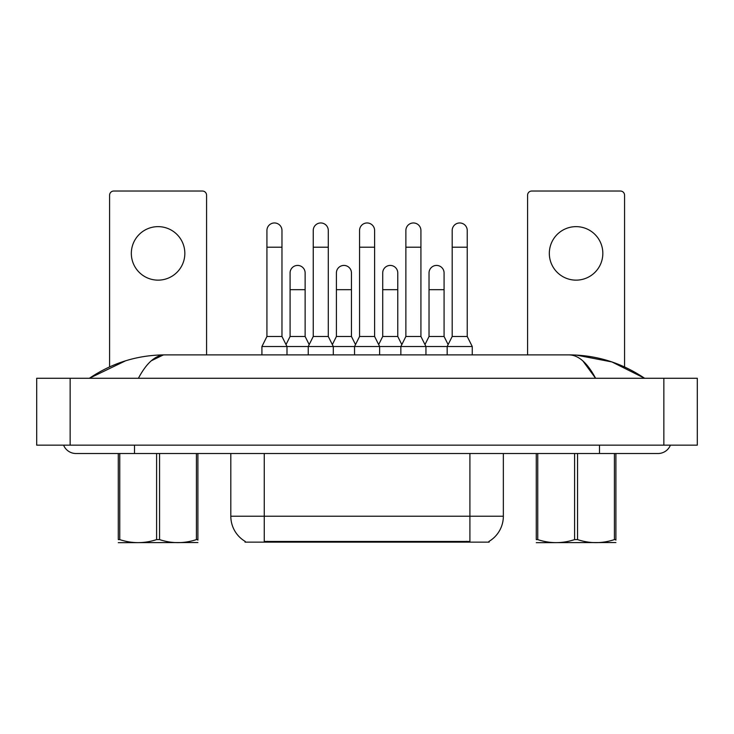 <?xml version="1.0" encoding="UTF-8"?>
<svg xmlns="http://www.w3.org/2000/svg" width="734" height="734" viewBox="0 0 734 734"><rect width="100%" height="100%" fill="white"/><g stroke="black" fill="none" stroke-linecap="round" stroke-linejoin="round"><path stroke-width="1.1" d="M489.138 541.316L489.138 542.142L245.028 542.142L245.028 541.316M245.275 541.463A29.259 29.259 0 0 1 230.815 516.222L264.258 516.222L264.258 541.463L469.907 541.463L469.907 516.222L503.35 516.222L503.35 453.52M230.815 516.222L230.815 453.52M488.89 541.463A29.259 29.259 0 0 0 503.35 516.222M308.234 354.88L308.234 346.521L333.309 346.521L328.291 336.484L313.244 336.484L308.234 346.521L286.994 346.521L281.975 336.484L266.928 336.484L261.919 346.521L286.994 346.521L286.994 354.88M261.919 346.521L261.919 354.88M281.975 336.484L281.975 230.485A7.523 7.523 0 0 0 274.452 222.962A7.523 7.523 0 0 1 274.929 222.971M266.928 336.484L266.928 247.202L281.975 247.202M266.928 247.202L266.928 230.485A7.523 7.523 0 0 1 274.452 222.962M286.031 344.595L290.086 336.484L305.133 336.484L309.188 344.595M305.133 336.484L305.133 272.947A7.523 7.523 0 0 0 298.087 265.442A7.523 7.523 0 0 1 305.133 272.947M290.086 336.484L290.086 289.673L305.133 289.673M290.086 289.673L290.086 272.947A7.523 7.523 0 0 1 298.087 265.442M354.54 354.88L354.54 346.521L379.625 346.521L374.606 336.484L359.559 336.484L354.54 346.521L333.309 346.521L333.309 354.88M328.291 336.484L328.291 230.485A7.523 7.523 0 0 0 320.767 222.962A7.523 7.523 0 0 1 321.244 222.971M313.244 336.484L313.244 247.202L328.291 247.202M313.244 247.202L313.244 230.485A7.523 7.523 0 0 1 320.767 222.962M400.856 354.88L400.856 346.521L425.94 346.521L420.921 336.484L405.874 336.484L400.856 346.521L379.625 346.521L379.625 354.88M374.606 336.484L374.606 230.485A7.523 7.523 0 0 0 367.083 222.962A7.523 7.523 0 0 1 367.56 222.971M359.559 336.484L359.559 247.202L374.606 247.202M359.559 247.202L359.559 230.485A7.523 7.523 0 0 1 367.083 222.962M447.171 354.88L447.171 346.521L472.256 346.521L467.237 336.484L452.19 336.484L447.171 346.521L425.94 346.521L425.94 354.88M420.921 336.484L420.921 230.485A7.523 7.523 0 0 0 413.398 222.962A7.523 7.523 0 0 1 413.866 222.971M405.874 336.484L405.874 247.202L420.921 247.202M405.874 247.202L405.874 230.485A7.523 7.523 0 0 1 413.398 222.962M472.256 346.521L472.256 354.88M467.237 336.484L467.237 230.485A7.523 7.523 0 0 0 459.713 222.962A7.523 7.523 0 0 1 460.181 222.971M452.19 336.484L452.19 247.202L467.237 247.202M452.19 247.202L452.19 230.485A7.523 7.523 0 0 1 459.713 222.962M332.346 344.595L336.401 336.484L351.448 336.484L355.504 344.595M351.448 336.484L351.448 272.947A7.523 7.523 0 0 0 344.402 265.442A7.523 7.523 0 0 1 351.448 272.947M336.401 336.484L336.401 289.673L351.448 289.673M336.401 289.673L336.401 272.947A7.523 7.523 0 0 1 344.402 265.442M378.661 344.595L382.717 336.484L397.764 336.484L401.819 344.595M397.764 336.484L397.764 272.947A7.523 7.523 0 0 0 390.717 265.442A7.523 7.523 0 0 1 397.764 272.947M382.717 336.484L382.717 289.673L397.764 289.673M382.717 289.673L382.717 272.947A7.523 7.523 0 0 1 390.717 265.442M424.977 344.595L429.032 336.484L444.079 336.484L448.135 344.595M444.079 336.484L444.079 272.947A7.523 7.523 0 0 0 437.024 265.442A7.523 7.523 0 0 1 444.079 272.947M429.032 336.484L429.032 289.673L444.079 289.673M429.032 289.673L429.032 272.947A7.523 7.523 0 0 1 437.024 265.442M197.896 542.536L118.275 542.674M197.896 540.141L197.896 539.6C197.896 543.646 197.896 543.646 197.896 539.6L196.418 539.6L196.418 453.52M159.562 453.52L159.562 539.6C171.802 543.646 184.087 543.646 196.418 539.6M159.562 539.6L156.608 539.6L156.608 453.52M197.896 453.52L197.896 539.6M119.752 453.52L119.752 539.6L118.275 539.6L118.275 453.52L75.987 453.52A13.377 13.377 0 0 1 63.592 445.162A13.377 13.377 0 0 0 75.987 453.52A13.377 13.377 0 0 1 63.592 445.162M119.752 539.6C131.982 543.646 144.268 543.646 156.608 539.6M118.275 539.6C118.275 543.646 118.275 543.646 118.275 539.6M158.085 226.641A26.754 26.754 0 0 0 131.331 253.386A26.754 26.754 0 0 0 158.085 280.14A26.754 26.754 0 0 0 184.84 253.386A26.754 26.754 0 0 0 158.085 226.641M206.575 354.88L206.575 195.207A4.184 4.184 0 0 0 202.391 191.023L113.779 191.023A4.184 4.184 0 0 0 109.595 195.207L109.595 366.862M576.08 226.641A26.754 26.754 0 0 0 549.326 253.386A26.754 26.754 0 0 0 576.08 280.14A26.754 26.754 0 0 0 602.834 253.386A26.754 26.754 0 0 0 576.08 226.641M624.57 366.936L624.57 195.207A4.184 4.184 0 0 0 620.386 191.023L531.774 191.023A4.184 4.184 0 0 0 527.59 195.207L527.59 354.88M615.899 542.536L536.27 542.674M615.899 540.141L615.899 539.6C615.899 543.646 615.899 543.646 615.899 539.6L614.413 539.6L614.413 453.52M577.557 453.52L577.557 539.6C589.797 543.646 602.082 543.646 614.413 539.6M577.557 539.6L574.603 539.6L574.603 453.52M615.899 453.52L615.899 539.6M537.747 453.52L537.747 539.6L536.27 539.6L536.27 453.52M537.747 539.6C549.977 543.646 562.262 543.646 574.603 539.6M536.27 539.6C536.27 543.646 536.27 543.646 536.27 539.6M670.408 445.162A13.377 13.377 0 0 1 658.013 453.52A13.377 13.377 0 0 0 670.408 445.162A13.377 13.377 0 0 1 658.013 453.52A13.377 13.377 0 0 0 670.408 445.162M582.833 360.88L595.604 378.285C587.374 362.844 578.52 355.045 569.043 354.88L164.957 354.88C155.48 355.036 146.626 362.844 138.396 378.285M70.143 378.285L697.3 378.285L697.3 445.162L36.7 445.162L36.7 378.285L70.143 378.285L70.143 445.162M644.149 378.285L641.186 378.249M99.209 378.285L89.943 378.285M576.218 355.072L611.936 361.945L644.635 378.285C621.634 362.807 596.439 355.008 569.043 354.88L570.731 354.962M151.305 360.761L163.269 354.962M125.56 360.816L89.365 378.285C112.366 362.807 137.561 355.008 164.957 354.88M466.567 542.142L466.567 541.316M267.598 542.142L267.598 541.316M264.258 453.52L264.258 516.222L469.907 516.222L469.907 453.52M599.485 445.162L599.485 453.52L658.013 453.52M134.515 445.162L134.515 453.52L599.485 453.52M663.857 378.285L663.857 445.162M134.515 453.52L75.987 453.52"/></g></svg>
